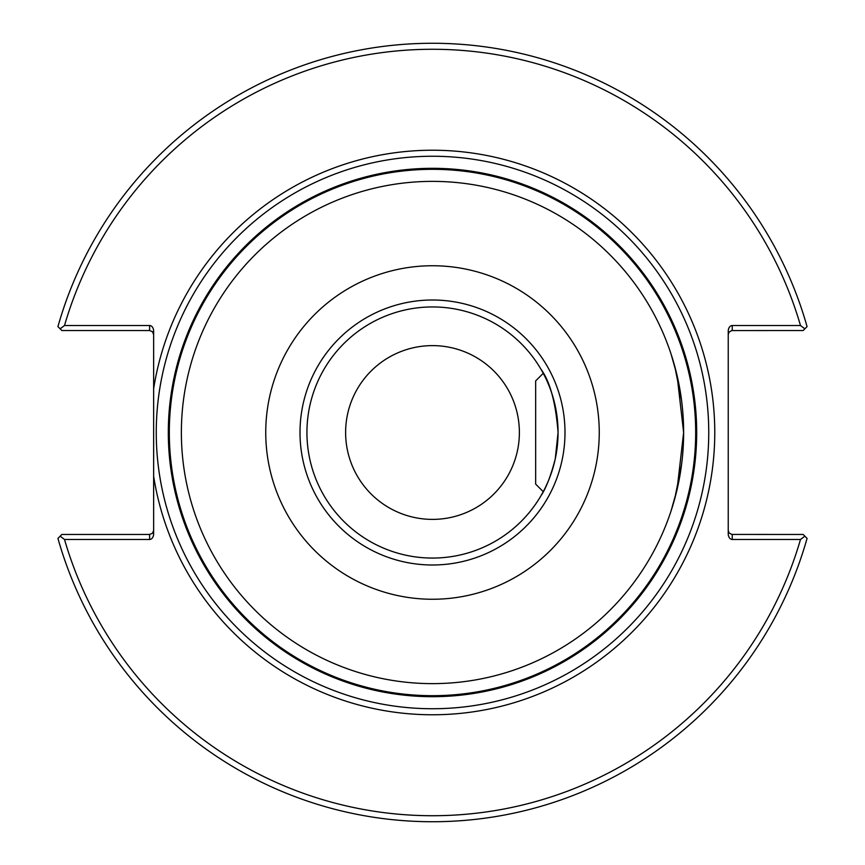 <?xml version="1.0" encoding="UTF-8"?>
<svg xmlns="http://www.w3.org/2000/svg" width="865" height="865" viewBox="0 0 865 865"><rect width="100%" height="100%" fill="white"/><g stroke="black" fill="none" stroke-linecap="round" stroke-linejoin="round"><path stroke-width="1.3" d="M153.646 334.56L152.467 331.717L149.623 330.538L61.858 330.538L60.139 328.819L64.507 325.521L149.623 325.521A5.687 4.022 -90 0 1 153.646 331.198L153.646 533.802A5.687 4.022 90 0 1 149.623 539.479L64.507 539.479L60.139 536.181L61.858 534.462L149.623 534.462L149.623 539.479M432.5 708.738A276.238 276.238 0 0 0 671.737 294.381A276.238 276.238 0 0 0 193.263 294.381A276.238 276.238 0 0 0 432.5 708.738A276.238 276.238 0 0 0 671.737 294.381A276.238 276.238 0 0 0 193.263 294.381A276.238 276.238 0 0 0 432.5 708.738A276.238 276.238 0 0 1 159.603 389.661M432.5 683.631A251.131 251.131 0 0 1 215.017 306.934A251.131 251.131 0 0 1 649.983 306.934A251.131 251.131 0 0 1 432.5 683.631A251.131 251.131 0 0 0 649.983 306.934A251.131 251.131 0 0 0 215.017 306.934A251.131 251.131 0 0 0 432.5 683.631M681.544 400.246L674.732 366.252L671.089 354.131L677.068 375.464L683.631 432.5L677.068 489.536L671.089 510.869L677.068 489.536L683.631 432.5L677.068 375.464L671.089 354.131L674.732 366.252L681.544 400.246M681.544 464.754L674.732 498.748L671.089 510.869L674.732 498.748L681.544 464.754M543.242 373.312L541.014 369.312L543.242 373.312L535.662 380.892L535.662 484.108L543.242 491.688L541.014 495.688C546.02 488.325 550.756 476.085 555.244 458.98L558.066 432.5C555.719 402.593 550.032 381.53 541.014 369.312M432.5 558.066A125.566 125.566 0 0 1 323.759 369.723A125.566 125.566 0 0 1 541.241 369.723A125.566 125.566 0 0 1 432.5 558.066M432.5 564.996A132.496 132.496 0 0 1 317.758 366.252A132.496 132.496 0 0 1 547.242 366.252A132.496 132.496 0 0 1 432.5 564.996M432.5 519.389A86.889 86.889 0 0 1 357.256 389.055A86.889 86.889 0 0 1 507.744 389.055A86.889 86.889 0 0 1 432.5 519.389M432.5 599.25A166.75 166.75 0 0 0 576.912 349.125A166.75 166.75 0 0 0 288.088 349.125A166.75 166.75 0 0 0 432.5 599.25M728.233 334.56L729.109 332.052L731.801 330.571L803.142 330.538L804.861 328.819L800.493 325.521L732.244 325.521A5.687 4.022 -90 0 0 728.233 331.198L728.233 533.802A5.687 4.022 90 0 0 732.244 539.479L800.493 539.479L804.861 536.181L803.142 534.462L731.801 534.429L729.109 532.948L728.233 530.44M804.861 536.181L807.067 538.387A389.25 389.25 0 0 1 57.933 538.387L60.139 536.181M153.646 530.44L152.467 533.283L149.623 534.462M60.139 328.819L57.933 326.613A389.25 389.25 0 0 1 807.067 326.613L804.861 328.819M64.507 325.521A383.227 383.227 0 0 1 800.493 325.521M800.493 539.479A383.227 383.227 0 0 1 64.507 539.479M153.646 476.28A282.271 282.271 0 0 0 586.124 669.305A282.271 282.271 0 0 0 586.124 195.695A282.271 282.271 0 0 0 153.646 388.72M432.5 695.687A263.187 263.187 0 0 0 660.428 300.912A263.187 263.187 0 0 0 204.572 300.912A263.187 263.187 0 0 0 432.5 695.687M432.5 696.693A264.193 264.193 0 0 1 203.708 300.404A264.193 264.193 0 0 1 661.293 300.404A264.193 264.193 0 0 1 432.5 696.693M732.244 330.538L732.244 325.521M149.623 325.521L149.623 330.538M732.244 539.479L732.244 534.462"/></g></svg>
